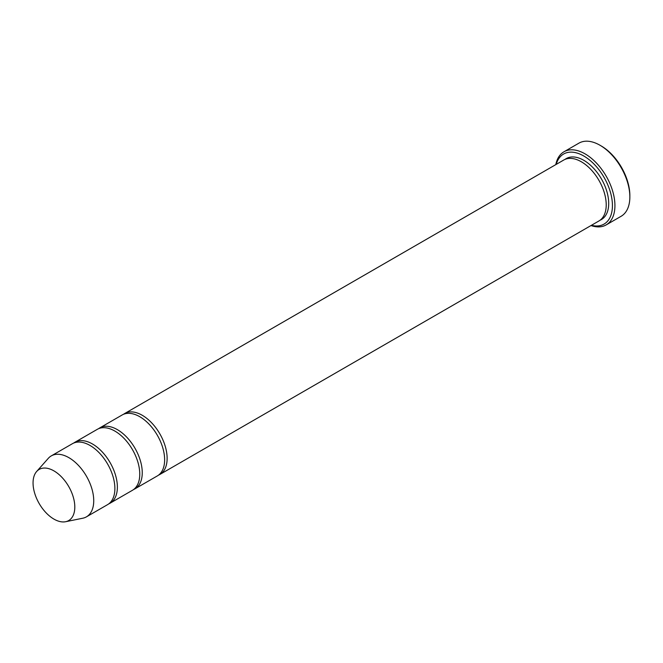 <?xml version="1.0" encoding="UTF-8"?>
<svg xmlns="http://www.w3.org/2000/svg" width="663" height="663" viewBox="0 0 663 663"><rect width="100%" height="100%" fill="white"/><g stroke="black" fill="none" stroke-linecap="round" stroke-linejoin="round"><path stroke-width="0.99" d="M108.798 503.839A35.18 20.313 -120 0 0 110.083 503.2A35.18 20.313 -120 0 0 115.478 475.006A35.18 20.313 -120 0 0 92.497 444.003A35.18 20.313 -120 0 0 74.902 442.262A35.18 20.313 -120 0 0 73.701 443.058M74.902 442.262L97.295 429.334A35.18 20.313 60 0 1 114.881 431.083A35.18 20.313 60 0 1 137.871 462.078A35.18 20.313 60 0 1 132.476 490.272L110.083 503.2M591.429 225.296A40.46 23.362 -120 0 0 604.059 177.386A40.46 23.362 -120 0 0 556.249 164.366M53.935 470.887A29.528 17.047 60 0 1 73.891 499.454A29.528 17.047 60 0 1 65.629 521.715A29.528 17.047 60 0 1 39.167 503.515A29.528 17.047 60 0 1 36.639 471.501A29.528 17.047 60 0 1 53.935 470.887M36.639 471.501L48.258 458.382A35.18 20.313 60 0 1 51.266 455.904A35.18 20.313 60 0 1 68.861 457.652A35.18 20.313 60 0 1 91.842 488.656A35.18 20.313 60 0 1 86.447 516.842A35.18 20.313 60 0 1 82.8 518.217L65.629 521.715M51.266 455.904L72.416 443.696A35.18 20.313 60 0 1 90.002 445.445A35.18 20.313 60 0 1 112.992 476.448A35.18 20.313 60 0 1 107.597 504.634L86.447 516.842M133.677 489.476A35.18 20.313 -120 0 0 134.962 488.838A35.18 20.313 -120 0 0 140.357 460.644A35.18 20.313 -120 0 0 117.368 429.641A35.18 20.313 -120 0 0 99.782 427.9A35.18 20.313 -120 0 0 98.58 428.696M99.782 427.9L122.166 414.972A35.18 20.313 60 0 1 139.76 416.712A35.18 20.313 60 0 1 162.742 447.716A35.18 20.313 60 0 1 157.355 475.91L134.962 488.838M158.548 475.114A35.18 20.313 -120 0 0 159.841 474.476A35.18 20.313 -120 0 0 165.236 446.282A35.18 20.313 -120 0 0 142.247 415.278A35.18 20.313 -120 0 0 124.661 413.538A35.18 20.313 -120 0 0 123.459 414.334M124.661 413.538L563.749 160.032A35.18 20.313 60 0 1 581.335 161.772A35.18 20.313 60 0 1 604.325 192.776A35.18 20.313 60 0 1 598.929 220.97L159.841 474.476M590.99 225.553A42.217 24.374 -120 0 0 606.181 224.906A42.217 24.374 -120 0 0 612.653 191.077A42.217 24.374 -120 0 0 585.073 153.874A42.217 24.374 -120 0 0 563.964 151.786A42.217 24.374 -120 0 0 555.809 164.615M563.964 151.786L578.89 143.167A42.217 24.374 60 0 1 599.998 145.255L599.998 145.255A42.217 24.374 60 0 1 629.85 196.961A42.217 24.374 60 0 1 621.107 216.287L606.181 224.906M601.242 145.976L599.998 145.255L601.242 145.976A40.46 23.362 60 0 1 629.85 195.527L629.85 196.961M565.033 159.385A35.18 20.313 60 0 1 583.83 160.338A35.18 20.313 60 0 1 607.134 192.469A35.18 20.313 60 0 1 600.131 220.174"/></g></svg>
